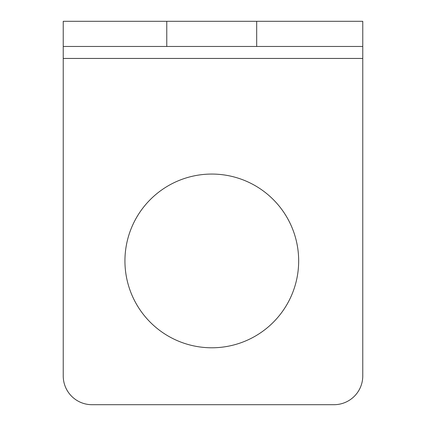 <?xml version="1.0" encoding="UTF-8"?>
<svg xmlns="http://www.w3.org/2000/svg" width="426" height="426" viewBox="0 0 426 426"><rect width="100%" height="100%" fill="white"/><g stroke="black" fill="none" stroke-linecap="round" stroke-linejoin="round"><path stroke-width="0.64" d="M362.766 46.461L362.766 21.3L63.234 21.3L63.234 375.945A28.755 28.755 0 0 0 91.989 404.7L334.011 404.7A28.755 28.755 0 0 0 362.766 375.945L362.766 46.461L63.234 46.461M298.669 260.925A86.861 86.861 0 0 0 211.802 174.064A86.861 86.861 0 0 0 124.935 260.925A86.861 86.861 0 0 0 211.802 347.786A86.861 86.861 0 0 0 298.669 260.925M63.234 58.442L362.766 58.442M256.686 21.3L256.686 46.461M166.768 21.3L166.768 46.461"/></g></svg>
